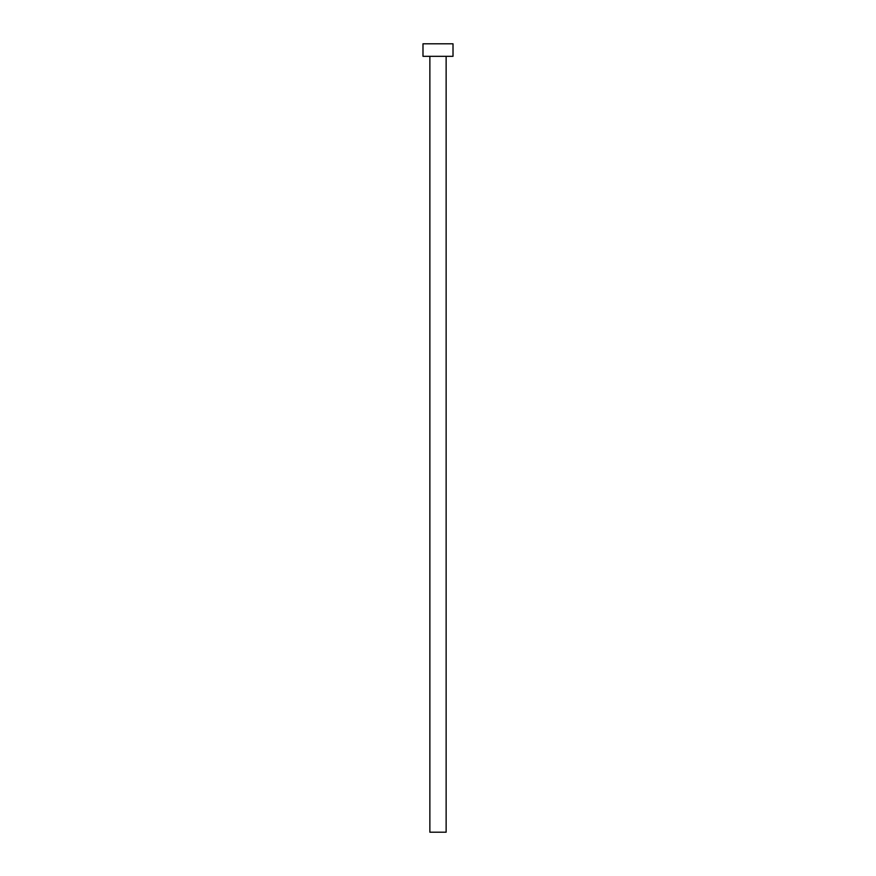 <?xml version="1.0" encoding="UTF-8"?>
<svg xmlns="http://www.w3.org/2000/svg" width="876" height="876" viewBox="0 0 876 876"><rect width="100%" height="100%" fill="white"/><g stroke="black" fill="none" stroke-linecap="round" stroke-linejoin="round"><path stroke-width="0.66" stroke-dasharray="4.38 3.29" d="M446.136 56.316L429.864 56.316L446.136 56.316M422.988 56.316L453.012 56.316M422.988 43.8L453.012 43.8M429.864 832.2L446.136 832.2"/><path stroke-width="1.31" d="M446.136 56.316L446.136 832.2L429.864 832.2L429.864 56.316M453.012 56.316L422.988 56.316L422.988 43.8L453.012 43.8L453.012 56.316"/></g></svg>
